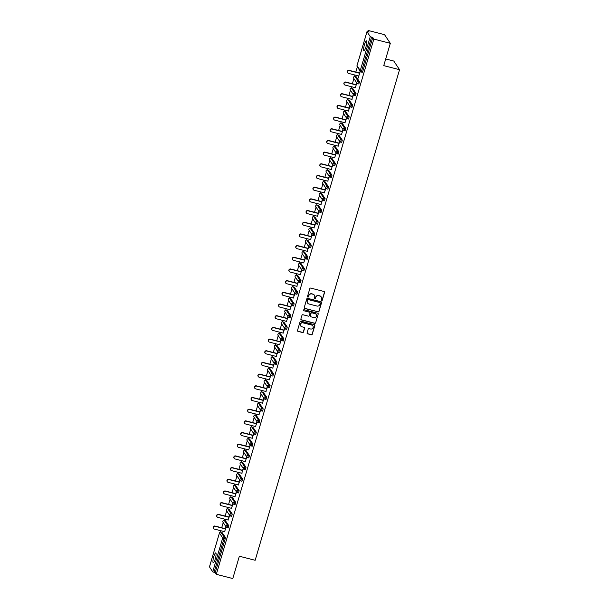 <?xml version="1.0" encoding="UTF-8"?>
<svg xmlns="http://www.w3.org/2000/svg" width="609" height="609" viewBox="0 0 609 609"><rect width="100%" height="100%" fill="white"/><g stroke="black" fill="none" stroke-linecap="round" stroke-linejoin="round"><path stroke-width="0.91" d="M321.613 300.625A0.548 0.525 146.3 0 0 322.275 300.245L324.574 292.434A0.776 0.754 146.3 0 0 324.057 291.505L310.757 288.095A0.776 0.754 146.3 0 0 309.806 288.643L307.507 296.454A0.548 0.525 146.3 0 0 307.872 297.101A0.548 0.525 146.3 0 0 308.542 296.72L308.839 295.708A2.489 2.406 146.3 0 1 311.892 293.964L313.003 294.246A2.489 2.406 146.3 0 1 314.67 297.207L314.373 298.22A0.548 0.525 146.3 0 0 314.739 298.867A0.548 0.525 146.3 0 0 315.409 298.479L315.706 297.474A2.489 2.406 146.3 0 1 318.766 295.723L319.87 296.004A2.489 2.406 146.3 0 1 321.544 298.966L321.248 299.978A0.548 0.525 146.3 0 0 321.613 300.625M321.263 300.321A0.548 0.525 146.3 0 0 322.161 300.07L324.46 292.259A0.776 0.754 146.3 0 0 324.422 291.726M307.522 296.796A0.548 0.525 146.3 0 0 308.428 296.545L308.839 295.708M314.389 298.562A0.548 0.525 146.3 0 0 315.295 298.311L315.706 297.474M215.251 558.902A5.07 1.005 -75.6 0 0 215.769 552.881A5.07 1.005 -75.6 0 0 213.774 556.687A5.07 1.005 -75.6 0 0 213.249 562.708A5.07 1.005 -75.6 0 0 215.251 558.902M365.94 46.885A5.07 1.005 -75.6 0 0 366.466 40.872A5.07 1.005 -75.6 0 0 364.464 44.678A5.07 1.005 -75.6 0 0 363.946 50.699A5.07 1.005 -75.6 0 0 365.94 46.885M307.073 332.895A0.776 0.754 146.3 0 0 307.591 333.816L311.321 334.775A0.776 0.754 146.3 0 0 312.28 334.227L314.83 325.549A0.776 0.754 146.3 0 0 314.305 324.627L301.013 321.217A0.776 0.754 146.3 0 0 300.054 321.765L297.504 330.436A0.776 0.754 146.3 0 0 298.029 331.365L302.528 332.522A0.776 0.754 146.3 0 0 303.488 331.974L304.576 328.259A0.776 0.754 146.3 0 0 304.058 327.337L301.82 326.767A2.078 2.01 146.3 0 1 300.755 323.638A2.078 2.01 146.3 0 1 302.978 322.831L311.732 325.077A2.078 2.01 146.3 0 1 312.805 328.205A2.078 2.01 146.3 0 1 310.575 329.005L309.113 328.632A0.776 0.754 146.3 0 0 308.162 329.18L307.073 332.895M366.991 31.729L357.003 65.658L360.269 70.545L370.257 36.616L366.991 31.729L369.153 32.064L368.072 30.45L384.553 34.675L390.316 43.315L383.746 65.635L399.55 69.692L255.163 560.28L239.36 556.23L232.79 578.55L216.309 574.325L373.835 39.09L372.761 37.476L371.559 37.164L361.571 71.101L362.774 71.405L372.761 37.476M390.316 43.315L373.835 39.09M318.05 311.907A0.776 0.754 146.3 0 0 319.009 311.359L321.56 302.688A0.776 0.754 146.3 0 0 321.034 301.76L307.743 298.357A0.776 0.754 146.3 0 0 306.784 298.897L304.234 307.575A0.776 0.754 146.3 0 0 304.759 308.497L317.936 311.732A0.776 0.754 146.3 0 0 318.888 311.191L321.445 302.513A0.776 0.754 146.3 0 0 321.407 301.98M318.195 314.122L315.645 322.793A0.776 0.754 146.3 0 1 314.686 323.341L301.394 319.931A0.776 0.754 146.3 0 1 300.869 319.009L301.965 315.295A0.776 0.754 146.3 0 1 302.917 314.746L308.306 316.132A0.776 0.754 146.3 0 0 309.265 315.584L309.989 313.125A0.776 0.754 146.3 0 0 309.463 312.196L303.853 310.757A0.548 0.525 146.3 0 1 303.571 309.943A0.548 0.525 146.3 0 1 304.157 309.73L317.67 313.193A0.776 0.754 146.3 0 1 318.195 314.122L315.645 322.793M399.55 69.692L393.787 61.045L385.71 58.974M370.257 36.616L371.559 37.164M216.309 574.325L215.228 572.711L212.724 571.851L209.488 566.88M220.412 532.144L220.831 530.728M221.706 527.752L223.229 522.591M223.853 520.459L224.272 519.043M225.147 516.074L226.662 510.905M227.294 508.774L227.713 507.358M228.588 504.389L230.103 499.22M230.735 497.089L231.146 495.673M232.021 492.704L233.544 487.543M234.168 485.403L234.587 483.988M235.462 481.019L236.985 475.857M237.609 473.718L238.028 472.302M238.903 469.333L240.418 464.172M241.05 462.033L241.468 460.617M242.336 457.648L243.859 452.487M244.491 450.348L244.902 448.94M245.777 445.963L247.3 440.802M247.924 438.67L248.343 437.254M249.218 434.278L250.741 429.117M251.365 426.985L251.783 425.569M252.659 422.6L254.174 417.431M254.806 415.3L255.224 413.884M256.092 410.915L257.615 405.746M258.246 403.615L258.658 402.199M259.533 399.23L261.055 394.069M261.68 391.93L262.098 390.514M262.974 387.545L264.496 382.383M265.121 380.244L265.539 378.828M266.415 375.86L267.93 370.698M268.561 368.559L268.98 367.143M269.848 364.174L271.37 359.013M272.002 356.874L272.413 355.458M273.289 352.489L274.811 347.328M275.435 345.189L275.854 343.781M276.73 340.804L278.252 335.643M278.876 333.511L279.295 332.095M280.17 329.119L281.685 323.958M282.317 321.826L282.728 320.41M283.604 317.441L285.126 312.272M285.758 310.141L286.169 308.725M287.045 305.756L288.567 300.587M289.191 298.456L289.61 297.04M290.485 294.071L292 288.91M292.632 286.77L293.051 285.355M293.926 282.386L295.441 277.224M296.073 275.085L296.484 273.669M297.359 270.701L298.882 265.539M299.514 263.4L299.925 261.984M300.8 259.015L302.323 253.854M302.947 251.715L303.366 250.307M304.241 247.33L305.756 242.169M306.388 240.03L306.807 238.621M307.682 235.645L309.197 230.484M309.829 228.352L310.24 226.936M311.115 223.96L312.638 218.798M313.262 216.667L313.681 215.251M314.556 212.282L316.079 207.113M316.703 204.982L317.122 203.566M317.997 200.597L319.512 195.428M320.144 193.297L320.562 191.881M321.438 188.912L322.953 183.751M323.585 181.611L323.996 180.195M324.871 177.227L326.394 172.065M327.018 169.926L327.436 168.51M328.312 165.541L329.834 160.38M330.459 158.241L330.877 156.825M331.753 153.856L333.268 148.695M333.899 146.556L334.318 145.148M335.186 142.171L336.708 137.01M337.34 134.878L337.751 133.462M338.627 130.486L340.149 125.325M340.774 123.193L341.192 121.777M342.068 118.801L343.59 113.639M344.214 111.508L344.633 110.092M345.509 107.123L347.023 101.954M347.655 99.823L348.074 98.407M348.942 95.438L350.464 90.269M351.096 88.138L351.507 86.722M352.383 83.753L353.905 78.591M354.529 76.452L354.948 75.036M355.823 72.068L357.346 66.906M367.707 31.698L368.072 30.45M358.693 75.996L358.351 78.028M358.115 77.975L360.315 71.352M360.14 71.093L359.569 73.027M222.034 532.487L225.376 537.397L225.216 538.782L224.013 538.47L214.025 572.399M215.228 572.711L225.216 538.782M362.774 71.405L362.302 72.296L361.145 71.984M225.475 520.802L228.817 525.712L228.185 527.988L227.028 527.668M228.908 509.116L232.25 514.026L231.626 516.303L230.468 515.983M232.349 497.431L235.691 502.341L235.066 504.617L233.909 504.305M235.79 485.746L239.131 490.656L238.507 492.932L237.343 492.62M239.223 474.061L242.572 478.971L241.94 481.247L240.783 480.935M242.664 462.376L246.006 467.293L245.381 469.562L244.224 469.25M246.105 450.69L249.446 455.608L248.822 457.884L247.665 457.565M249.545 439.013L252.887 443.923L252.263 446.199L251.098 445.879M252.979 427.328L256.328 432.238L255.696 434.514L254.539 434.194M256.419 415.642L259.761 420.553L259.137 422.829L257.98 422.509M259.86 403.957L263.202 408.867L262.578 411.144L261.421 410.824M263.301 392.272L266.643 397.182L266.019 399.458L264.854 399.146M266.734 380.587L270.084 385.497L269.452 387.773L268.295 387.461M270.175 368.902L273.517 373.819L272.893 376.088L271.736 375.776M273.616 357.217L276.958 362.134L276.334 364.403L275.177 364.091M277.057 345.531L280.399 350.449L279.775 352.725L278.61 352.405M280.49 333.854L283.84 338.764L283.208 341.04L282.051 340.72M283.931 322.169L287.273 327.079L286.649 329.355L285.492 329.035M287.372 310.483L290.714 315.393L290.09 317.67L288.932 317.35M290.813 298.798L294.155 303.708L293.53 305.984L292.366 305.672M294.246 287.113L297.595 292.023L296.964 294.299L295.807 293.987M297.687 275.428L301.029 280.338L300.404 282.614L299.247 282.302M301.128 263.743L304.47 268.66L303.845 270.929L302.688 270.617M304.569 252.057L307.91 256.975L307.286 259.251L306.121 258.932M308.002 240.372L311.351 245.29L310.719 247.566L309.562 247.246M311.443 228.695L314.784 233.605L314.16 235.881L313.003 235.561M314.883 217.01L318.225 221.92L317.601 224.196L316.436 223.876M318.324 205.324L321.666 210.234L321.042 212.511L319.877 212.191M321.758 193.639L325.099 198.549L324.475 200.825L323.318 200.513M325.198 181.954L328.54 186.864L327.916 189.14L326.759 188.828M328.639 170.269L331.981 175.179L331.357 177.455L330.192 177.143M332.08 158.584L335.422 163.501L334.79 165.77L333.633 165.458M335.513 146.898L338.855 151.816L338.231 154.092L337.074 153.773M338.954 135.213L342.296 140.131L341.672 142.407L340.515 142.087M342.395 123.536L345.737 128.446L345.113 130.722L343.948 130.402M345.828 111.85L349.178 116.761L348.546 119.037L347.389 118.717M349.269 100.165L352.611 105.075L351.987 107.351L350.83 107.032M352.71 88.48L356.052 93.39L355.428 95.666L354.271 95.354M356.151 76.795L359.493 81.705L358.868 83.981L357.704 83.669M355.26 87.681L356.874 83.037M356.699 82.778L356.128 84.712M351.819 99.366L353.433 94.722M353.258 94.464L352.695 96.397M348.378 111.051L349.992 106.408M349.825 106.149L349.254 108.082M344.938 122.736L346.559 118.093M346.384 117.834L345.813 119.767M341.504 134.422L343.118 129.778M342.943 129.519L342.372 131.453M338.064 146.107L339.677 141.463M339.502 141.204L338.939 143.13M334.623 157.792L336.237 153.148M336.069 152.889L335.498 154.815M331.182 169.477L332.803 164.826M332.628 164.567L332.057 166.501M327.749 181.155L329.362 176.511M329.187 176.252L328.624 178.186M324.308 192.84L325.922 188.196M325.746 187.937L325.183 189.871M320.867 204.525L322.481 199.881M322.313 199.623L321.742 201.556M317.426 216.21L319.047 211.567M318.872 211.308L318.301 213.241M313.993 227.895L315.607 223.252M315.432 222.993L314.868 224.927M310.552 239.581L312.166 234.937M311.998 234.678L311.427 236.612M307.111 251.266L308.725 246.622M308.557 246.363L307.987 248.289M303.67 262.951L305.292 258.307M305.117 258.049L304.546 259.974M300.237 274.636L301.851 269.985M301.676 269.726L301.112 271.66M296.796 286.314L298.41 281.67M298.243 281.411L297.672 283.345M293.355 297.999L294.977 293.355M294.802 293.096L294.231 295.03M289.914 309.684L291.536 305.04M291.361 304.782L290.79 306.715M286.481 321.369L288.095 316.726M287.92 316.467L287.357 318.4M283.04 333.054L284.654 328.411M284.487 328.152L283.916 330.086M279.6 344.74L281.221 340.096M281.046 339.837L280.475 341.771M276.166 356.425L277.78 351.781M277.605 351.522L277.034 353.448M272.725 368.11L274.339 363.466M274.164 363.208L273.601 365.134M269.285 379.788L270.898 375.144M270.731 374.885L270.16 376.819M265.844 391.473L267.465 386.829M267.29 386.57L266.719 388.504M262.41 403.158L264.024 398.514M263.849 398.256L263.278 400.189M258.97 414.843L260.583 410.2M260.408 409.941L259.845 411.874M255.529 426.528L257.143 421.885M256.975 421.626L256.404 423.559M252.088 438.214L253.709 433.57M253.534 433.311L252.963 435.245M248.655 449.899L250.269 445.255M250.093 444.996L249.523 446.93M245.214 461.584L246.828 456.94M246.653 456.681L246.089 458.607M241.773 473.269L243.387 468.625M243.219 468.359L242.648 470.293M238.332 484.947L239.954 480.303M239.779 480.044L239.208 481.978M234.899 496.632L236.513 491.988M236.338 491.729L235.774 493.663M231.458 508.317L233.072 503.673M232.897 503.415L232.333 505.348M228.017 520.002L229.631 515.359M229.464 515.1L228.893 517.033M224.576 531.687L226.198 527.044M226.023 526.785L225.452 528.719M321.187 296.895A2.489 2.406 146.3 0 0 319.755 295.837L319.87 296.004M315.591 297.299A2.489 2.406 146.3 0 1 318.644 295.548L319.755 295.837M314.32 295.137A2.489 2.406 146.3 0 0 312.889 294.071L313.003 294.246M308.725 295.54A2.489 2.406 146.3 0 1 311.778 293.789L312.889 294.071M304.272 308.108A0.776 0.754 146.3 0 0 304.637 308.329L317.936 311.732M320.288 303.229A0.548 0.525 146.3 0 0 319.923 302.582L308.253 299.59A0.548 0.525 146.3 0 0 307.583 299.971L307.271 301.036A2.489 2.406 146.3 0 0 308.938 303.998L316.916 306.045A2.489 2.406 146.3 0 0 319.976 304.294L320.288 303.229M307.507 302.939A2.489 2.406 146.3 0 1 307.157 300.869L307.469 299.803A0.548 0.525 146.3 0 1 308.139 299.422L319.809 302.414M300.907 319.535A0.776 0.754 146.3 0 0 301.272 319.755L314.571 323.166A0.776 0.754 146.3 0 0 315.523 322.625M309.836 312.417A0.776 0.754 146.3 0 0 309.349 312.029L303.853 310.757M313.901 317.563A2.078 2.01 146.3 0 0 316.216 314.442A2.078 2.01 146.3 0 0 315.059 313.635L311.975 312.843A0.776 0.754 146.3 0 0 311.024 313.391L310.301 315.85A0.776 0.754 146.3 0 0 310.818 316.771L313.901 317.563M316.155 314.358A2.078 2.01 146.3 0 0 314.944 313.46L315.059 313.635M310.339 316.383A0.776 0.754 146.3 0 1 310.179 315.675L310.91 313.216A0.776 0.754 146.3 0 1 311.861 312.668L314.944 313.46M318.081 313.947A0.776 0.754 146.3 0 0 318.043 313.414M312.828 325.8A2.078 2.01 146.3 0 0 311.618 324.901L311.732 325.077M300.618 325.861A2.078 2.01 146.3 0 1 302.863 322.656L311.618 324.901M297.542 330.969A0.776 0.754 146.3 0 0 297.908 331.189L302.414 332.347A0.776 0.754 146.3 0 0 303.373 331.798L304.462 328.091A0.776 0.754 146.3 0 0 304.424 327.558M307.111 333.42A0.776 0.754 146.3 0 0 307.476 333.641L311.207 334.6A0.776 0.754 146.3 0 0 312.158 334.052L314.716 325.381A0.776 0.754 146.3 0 0 314.678 324.848M349.147 70.355L349.322 70.614A1.469 1.416 146.3 0 0 347.693 72.814L347.518 72.555A1.469 1.416 -33.7 0 1 349.147 70.355L359.805 73.088M347.693 72.814A1.469 1.416 146.3 0 0 348.508 73.385L358.929 76.056M349.322 70.614L359.744 73.286M345.706 82.04L345.882 82.299A1.469 1.416 146.3 0 0 344.252 84.499L344.085 84.24A1.469 1.416 -33.7 0 1 345.706 82.04L356.364 84.773M344.252 84.499A1.469 1.416 146.3 0 0 345.067 85.07L355.489 87.742M345.882 82.299L356.303 84.971M342.273 93.725L342.441 93.984A1.469 1.416 146.3 0 0 340.819 96.184L340.644 95.925A1.469 1.416 -33.7 0 1 342.273 93.725L352.923 96.458M340.819 96.184A1.469 1.416 146.3 0 0 341.626 96.755L352.048 99.427M342.441 93.984L352.862 96.656M338.832 105.41L339.007 105.669A1.469 1.416 146.3 0 0 337.378 107.869L337.203 107.61A1.469 1.416 -33.7 0 1 338.832 105.41L349.482 108.143M337.378 107.869A1.469 1.416 146.3 0 0 338.193 108.44L348.614 111.112M339.007 105.669L349.429 108.341M335.392 117.095L335.567 117.354A1.469 1.416 146.3 0 0 333.938 119.554L333.762 119.295A1.469 1.416 -33.7 0 1 335.392 117.095L346.049 119.821M333.938 119.554A1.469 1.416 146.3 0 0 334.752 120.125L345.174 122.797M335.567 117.354L345.988 120.026M331.951 128.781L332.126 129.039A1.469 1.416 146.3 0 0 330.497 131.239L330.329 130.973A1.469 1.416 -33.7 0 1 331.951 128.781L342.608 131.506M330.497 131.239A1.469 1.416 146.3 0 0 331.311 131.81L341.733 134.482M332.126 129.039L342.547 131.711M328.517 140.458L328.685 140.725A1.469 1.416 146.3 0 0 327.063 142.917L326.888 142.658A1.469 1.416 -33.7 0 1 328.517 140.458L339.167 143.191M327.063 142.917A1.469 1.416 146.3 0 0 327.87 143.496L338.292 146.168M328.685 140.725L339.106 143.397M325.077 152.143L325.252 152.402A1.469 1.416 146.3 0 0 323.623 154.602L323.448 154.343A1.469 1.416 -33.7 0 1 325.077 152.143L335.726 154.876M323.623 154.602A1.469 1.416 146.3 0 0 324.437 155.173L334.859 157.845M325.252 152.402L335.673 155.074M321.636 163.829L321.811 164.087A1.469 1.416 146.3 0 0 320.182 166.287L320.007 166.029A1.469 1.416 -33.7 0 1 321.636 163.829L332.293 166.561M320.182 166.287A1.469 1.416 146.3 0 0 320.996 166.858L331.418 169.53M321.811 164.087L332.232 166.759M318.202 175.514L318.37 175.773A1.469 1.416 146.3 0 0 316.741 177.973L316.573 177.714A1.469 1.416 -33.7 0 1 318.202 175.514L328.852 178.247M316.741 177.973A1.469 1.416 146.3 0 0 317.555 178.544L327.977 181.216M318.37 175.773L328.791 178.445M314.762 187.199L314.929 187.458A1.469 1.416 146.3 0 0 313.308 189.658L313.133 189.399A1.469 1.416 -33.7 0 1 314.762 187.199L325.412 189.932M313.308 189.658A1.469 1.416 146.3 0 0 314.115 190.229L324.536 192.901M314.929 187.458L325.358 190.13M311.321 198.884L311.496 199.143A1.469 1.416 146.3 0 0 309.867 201.343L309.692 201.084A1.469 1.416 -33.7 0 1 311.321 198.884L321.971 201.617M309.867 201.343A1.469 1.416 146.3 0 0 310.681 201.914L321.103 204.586M311.496 199.143L321.917 201.815M307.88 210.569L308.055 210.828A1.469 1.416 146.3 0 0 306.426 213.028L306.251 212.769A1.469 1.416 -33.7 0 1 307.88 210.569L318.537 213.302M306.426 213.028A1.469 1.416 146.3 0 0 307.24 213.599L317.662 216.271M308.055 210.828L318.477 213.5M304.447 222.255L304.614 222.513A1.469 1.416 146.3 0 0 302.985 224.713L302.818 224.455A1.469 1.416 -33.7 0 1 304.447 222.255L315.097 224.98M302.985 224.713A1.469 1.416 146.3 0 0 303.8 225.284L314.221 227.956M304.614 222.513L315.036 225.185M301.006 233.94L301.181 234.199A1.469 1.416 146.3 0 0 299.552 236.391L299.377 236.132A1.469 1.416 -33.7 0 1 301.006 233.94L311.656 236.665M299.552 236.391A1.469 1.416 146.3 0 0 300.359 236.97L310.78 239.642M301.181 234.199L311.602 236.871M297.565 245.617L297.74 245.876A1.469 1.416 146.3 0 0 296.111 248.076L295.936 247.817A1.469 1.416 -33.7 0 1 297.565 245.617L308.223 248.35M296.111 248.076A1.469 1.416 146.3 0 0 296.926 248.655L307.347 251.327M297.74 245.876L308.162 248.548M294.124 257.303L294.299 257.561A1.469 1.416 146.3 0 0 292.67 259.761L292.503 259.503A1.469 1.416 -33.7 0 1 294.124 257.303L304.782 260.035M292.67 259.761A1.469 1.416 146.3 0 0 293.485 260.332L303.906 263.004M294.299 257.561L304.721 260.233M290.691 268.988L290.858 269.247A1.469 1.416 146.3 0 0 289.229 271.447L289.062 271.188A1.469 1.416 -33.7 0 1 290.691 268.988L301.341 271.721M289.229 271.447A1.469 1.416 146.3 0 0 290.044 272.017L300.465 274.689M290.858 269.247L301.28 271.918M287.25 280.673L287.425 280.932A1.469 1.416 146.3 0 0 285.796 283.132L285.621 282.873A1.469 1.416 -33.7 0 1 287.25 280.673L297.9 283.406M285.796 283.132A1.469 1.416 146.3 0 0 286.603 283.703L297.025 286.375M287.425 280.932L297.847 283.604M283.809 292.358L283.984 292.617A1.469 1.416 146.3 0 0 282.355 294.817L282.18 294.558A1.469 1.416 -33.7 0 1 283.809 292.358L294.467 295.091M282.355 294.817A1.469 1.416 146.3 0 0 283.17 295.388L293.591 298.06M283.984 292.617L294.406 295.289M280.368 304.043L280.543 304.302A1.469 1.416 146.3 0 0 278.914 306.502L278.747 306.243A1.469 1.416 -33.7 0 1 280.368 304.043L291.026 306.776M278.914 306.502A1.469 1.416 146.3 0 0 279.729 307.073L290.15 309.745M280.543 304.302L290.965 306.974M276.935 315.728L277.103 315.987A1.469 1.416 146.3 0 0 275.481 318.187L275.306 317.928A1.469 1.416 -33.7 0 1 276.935 315.728L287.585 318.461M275.481 318.187A1.469 1.416 146.3 0 0 276.288 318.758L286.71 321.43M277.103 315.987L287.524 318.659M273.494 327.414L273.669 327.672A1.469 1.416 146.3 0 0 272.04 329.872L271.865 329.614A1.469 1.416 -33.7 0 1 273.494 327.414L284.144 330.139M272.04 329.872A1.469 1.416 146.3 0 0 272.847 330.443L283.269 333.115M273.669 327.672L284.091 330.344M270.053 339.099L270.229 339.358A1.469 1.416 146.3 0 0 268.599 341.55L268.424 341.291A1.469 1.416 -33.7 0 1 270.053 339.099L280.711 341.824M268.599 341.55A1.469 1.416 146.3 0 0 269.414 342.129L279.836 344.801M270.229 339.358L280.65 342.03M266.613 350.776L266.788 351.035A1.469 1.416 146.3 0 0 265.159 353.235L264.991 352.976A1.469 1.416 -33.7 0 1 266.613 350.776L277.27 353.509M265.159 353.235A1.469 1.416 146.3 0 0 265.973 353.806L276.395 356.486M266.788 351.035L277.209 353.707M263.179 362.462L263.347 362.72A1.469 1.416 146.3 0 0 261.725 364.92L261.55 364.662A1.469 1.416 -33.7 0 1 263.179 362.462L273.829 365.194M261.725 364.92A1.469 1.416 146.3 0 0 262.532 365.491L272.954 368.163M263.347 362.72L273.768 365.392M259.738 374.147L259.914 374.406A1.469 1.416 146.3 0 0 258.285 376.606L258.109 376.347A1.469 1.416 -33.7 0 1 259.738 374.147L270.388 376.88M258.285 376.606A1.469 1.416 146.3 0 0 259.091 377.177L269.513 379.849M259.914 374.406L270.335 377.078M256.298 385.832L256.473 386.091A1.469 1.416 146.3 0 0 254.844 388.291L254.669 388.032A1.469 1.416 -33.7 0 1 256.298 385.832L266.955 388.565M254.844 388.291A1.469 1.416 146.3 0 0 255.658 388.862L266.08 391.534M256.473 386.091L266.894 388.763M252.857 397.517L253.032 397.776A1.469 1.416 146.3 0 0 251.403 399.976L251.235 399.717A1.469 1.416 -33.7 0 1 252.857 397.517L263.514 400.25M251.403 399.976A1.469 1.416 146.3 0 0 252.217 400.547L262.639 403.219M253.032 397.776L263.453 400.448M249.424 409.202L249.591 409.461A1.469 1.416 146.3 0 0 247.97 411.661L247.794 411.402A1.469 1.416 -33.7 0 1 249.424 409.202L260.073 411.935M247.97 411.661A1.469 1.416 146.3 0 0 248.776 412.232L259.198 414.904M249.591 409.461L260.013 412.133M245.983 420.888L246.158 421.146A1.469 1.416 146.3 0 0 244.529 423.346L244.354 423.088A1.469 1.416 -33.7 0 1 245.983 420.888L256.633 423.62M244.529 423.346A1.469 1.416 146.3 0 0 245.343 423.917L255.765 426.589M246.158 421.146L256.579 423.818M242.542 432.573L242.717 432.832A1.469 1.416 146.3 0 0 241.088 435.032L240.913 434.773A1.469 1.416 -33.7 0 1 242.542 432.573L253.199 435.298M241.088 435.032A1.469 1.416 146.3 0 0 241.902 435.602L252.324 438.274M242.717 432.832L253.138 435.504M239.101 444.25L239.276 444.517A1.469 1.416 146.3 0 0 237.647 446.709L237.48 446.45A1.469 1.416 -33.7 0 1 239.101 444.25L249.759 446.983M237.647 446.709A1.469 1.416 146.3 0 0 238.462 447.288L248.883 449.96M239.276 444.517L249.698 447.189M235.668 455.935L235.835 456.194A1.469 1.416 146.3 0 0 234.214 458.394L234.039 458.135A1.469 1.416 -33.7 0 1 235.668 455.935L246.318 458.668M234.214 458.394A1.469 1.416 146.3 0 0 235.021 458.965L245.442 461.637M235.835 456.194L246.257 458.866M232.227 467.621L232.402 467.879A1.469 1.416 146.3 0 0 230.773 470.079L230.598 469.821A1.469 1.416 -33.7 0 1 232.227 467.621L242.877 470.354M230.773 470.079A1.469 1.416 146.3 0 0 231.587 470.65L242.009 473.322M232.402 467.879L242.824 470.551M228.786 479.306L228.961 479.565A1.469 1.416 146.3 0 0 227.332 481.765L227.157 481.506A1.469 1.416 -33.7 0 1 228.786 479.306L239.444 482.039M227.332 481.765A1.469 1.416 146.3 0 0 228.147 482.336L238.568 485.008M228.961 479.565L239.383 482.237M225.345 490.991L225.52 491.25A1.469 1.416 146.3 0 0 223.891 493.45L223.724 493.191A1.469 1.416 -33.7 0 1 225.345 490.991L236.003 493.724M223.891 493.45A1.469 1.416 146.3 0 0 224.706 494.021L235.127 496.693M225.52 491.25L235.942 493.922M221.912 502.676L222.079 502.935A1.469 1.416 146.3 0 0 220.458 505.135L220.283 504.876A1.469 1.416 -33.7 0 1 221.912 502.676L232.562 505.409M220.458 505.135A1.469 1.416 146.3 0 0 221.265 505.706L231.686 508.378M222.079 502.935L232.501 505.607M218.471 514.361L218.646 514.62A1.469 1.416 146.3 0 0 217.017 516.82L216.842 516.561A1.469 1.416 -33.7 0 1 218.471 514.361L229.121 517.094M217.017 516.82A1.469 1.416 146.3 0 0 217.832 517.391L228.253 520.063M218.646 514.62L229.068 517.292M215.03 526.047L215.205 526.305A1.469 1.416 146.3 0 0 213.576 528.505L213.401 528.247A1.469 1.416 -33.7 0 1 215.03 526.047L225.688 528.779M213.576 528.505A1.469 1.416 146.3 0 0 214.391 529.076L224.812 531.748M215.205 526.305L225.627 528.977M357.026 65.582L357.003 65.658A1.188 1.149 146.3 0 0 357.14 66.609L360.406 71.497A1.188 1.149 146.3 0 0 361.068 71.961L361.571 71.101L360.269 70.545A1.188 1.149 146.3 0 0 360.406 71.497A1.188 1.188 0 0 0 361.099 71.991L362.302 72.296M212.724 571.851L222.711 537.922L219.446 533.027L209.466 566.956M220.823 532.175L220.907 532.197A1.188 1.149 -33.7 0 0 219.446 533.027L219.476 532.951M209.45 566.91L219.438 532.982A1.188 1.188 0 0 1 220.869 532.167L224.173 537.085L224.013 538.47L222.711 537.922A1.188 1.149 -33.7 0 1 224.173 537.085L225.376 537.397M356.227 76.818L355.024 76.506L358.29 81.4L359.493 81.705M358.13 82.778L358.29 81.4A1.188 1.149 -33.7 0 0 356.828 82.23A1.188 1.149 146.3 0 0 357.628 83.646L358.13 82.778M353.707 78.287A1.188 1.149 146.3 0 1 353.563 77.343A1.188 1.149 -33.7 0 1 355.024 76.506L354.986 76.483A1.188 1.188 0 0 0 353.707 78.287L356.965 83.182A1.188 1.188 0 0 0 357.666 83.677L358.868 83.981M354.94 76.49L356.196 76.787M352.786 88.503L351.583 88.191L354.849 93.086L356.052 93.39M349.353 100.188L348.15 99.876L351.408 104.771L352.611 105.075M345.912 111.866L344.709 111.561L347.975 116.448L349.178 116.761M342.471 123.551L341.268 123.246L344.534 128.134L345.737 128.446M339.038 135.236L337.828 134.932L341.093 139.819L342.296 140.131M335.597 146.921L334.394 146.617L337.652 151.504L338.855 151.816M332.156 158.606L330.953 158.294L334.219 163.189L335.422 163.501M328.715 170.292L327.513 169.98L330.778 174.874L331.981 175.179M325.282 181.977L324.072 181.665L327.337 186.56L328.54 186.864M321.841 193.662L320.638 193.35L323.897 198.245L325.099 198.549M318.4 205.34L317.198 205.035L320.463 209.93L321.666 210.234M314.96 217.025L313.757 216.72L317.023 221.607L318.225 221.92M311.526 228.71L310.316 228.405L313.582 233.293L314.784 233.605M308.085 240.395L306.883 240.091L310.141 244.978L311.351 245.29M304.645 252.08L303.442 251.768L306.708 256.663L307.91 256.975M301.204 263.766L300.001 263.453L303.267 268.348L304.47 268.66M297.771 275.451L296.56 275.139L299.826 280.033L301.029 280.338M294.33 287.136L293.127 286.824L296.385 291.719L297.595 292.023M290.889 298.821L289.686 298.509L292.952 303.404L294.155 303.708M287.448 310.499L286.245 310.194L289.511 315.089L290.714 315.393M284.015 322.184L282.804 321.879L286.07 326.767L287.273 327.079M280.574 333.869L279.371 333.565L282.629 338.452L283.84 338.764M277.133 345.554L275.93 345.25L279.196 350.137L280.399 350.449M273.692 357.239L272.489 356.927L275.755 361.822L276.958 362.134M270.259 368.925L269.056 368.612L272.314 373.507L273.517 373.819M266.818 380.61L265.615 380.298L268.873 385.192L270.084 385.497M263.377 392.295L262.174 391.983L265.44 396.878L266.643 397.182M259.936 403.98L258.734 403.668L261.999 408.563L263.202 408.867M256.503 415.658L255.3 415.353L258.559 420.248L259.761 420.553M253.062 427.343L251.86 427.038L255.118 431.926L256.328 432.238M249.621 439.028L248.419 438.724L251.684 443.611L252.887 443.923M246.181 450.713L244.978 450.409L248.244 455.296L249.446 455.608M242.747 462.398L241.545 462.086L244.803 466.981L246.006 467.293M239.307 474.084L238.104 473.772L241.37 478.666L242.572 478.971M235.866 485.769L234.663 485.457L237.929 490.352L239.131 490.656M232.432 497.454L231.222 497.142L234.488 502.037L235.691 502.341M228.992 509.139L227.789 508.827L231.047 513.722L232.25 514.026M225.551 520.817L224.348 520.512L227.614 525.4L228.817 525.712M354.689 94.464L354.849 93.086A1.188 1.149 -33.7 0 0 353.387 93.915A1.188 1.149 146.3 0 0 354.187 95.331L354.689 94.464M350.266 89.972A1.188 1.149 146.3 0 1 350.129 89.028A1.188 1.149 -33.7 0 1 351.583 88.191L351.553 88.16A1.188 1.188 0 0 0 350.266 89.972L353.532 94.867A1.188 1.188 0 0 0 354.225 95.362L355.428 95.666M351.5 88.176L352.756 88.472M351.256 106.149L351.408 104.771A1.188 1.149 -33.7 0 0 349.954 105.601A1.188 1.149 146.3 0 0 350.746 107.017L351.256 106.149M346.826 101.657A1.188 1.149 146.3 0 1 346.688 100.713A1.188 1.149 -33.7 0 1 348.15 99.876L348.112 99.846A1.188 1.188 0 0 0 346.826 101.657L350.091 106.552A1.188 1.188 0 0 0 350.784 107.039L351.987 107.351M348.066 99.861L349.315 100.158M347.815 117.834L347.975 116.448A1.188 1.149 -33.7 0 0 346.513 117.286A1.188 1.149 146.3 0 0 347.313 118.702L347.815 117.834M343.385 113.343A1.188 1.149 146.3 0 1 343.248 112.391A1.188 1.149 -33.7 0 1 344.709 111.561L344.671 111.531A1.188 1.188 0 0 0 343.385 113.343L346.65 118.237A1.188 1.188 0 0 0 347.343 118.725L348.546 119.037M344.625 111.538L345.874 111.843M344.374 129.519L344.534 128.134A1.188 1.149 -33.7 0 0 343.073 128.971A1.188 1.149 146.3 0 0 343.872 130.387L344.374 129.519M339.951 125.028A1.188 1.149 146.3 0 1 339.807 124.076A1.188 1.149 -33.7 0 1 341.268 123.246L341.23 123.216A1.188 1.188 0 0 0 339.951 125.028L343.21 129.923A1.188 1.188 0 0 0 343.91 130.41L345.113 130.722M341.185 123.224L342.441 123.528M340.933 141.204L341.093 139.819A1.188 1.149 -33.7 0 0 339.632 140.656A1.188 1.149 146.3 0 0 340.431 142.064L340.933 141.204M336.511 136.713A1.188 1.149 146.3 0 1 336.374 135.761A1.188 1.149 -33.7 0 1 337.828 134.932L337.797 134.901A1.188 1.188 0 0 0 336.511 136.713L339.776 141.6A1.188 1.188 0 0 0 340.469 142.095L341.672 142.407M337.744 134.909L339 135.206M337.5 152.889L337.652 151.504A1.188 1.149 -33.7 0 0 336.198 152.341A1.188 1.149 146.3 0 0 336.99 153.75L337.5 152.889M333.07 148.398A1.188 1.149 146.3 0 1 332.933 147.447A1.188 1.149 -33.7 0 1 334.394 146.617L334.356 146.586A1.188 1.188 0 0 0 333.07 148.398L336.335 153.285A1.188 1.188 0 0 0 337.028 153.78L338.231 154.092M334.311 146.594L335.559 146.891M334.059 164.575L334.219 163.189A1.188 1.149 -33.7 0 0 332.758 164.027A1.188 1.149 146.3 0 0 333.557 165.435L334.059 164.575M329.636 160.083A1.188 1.149 146.3 0 1 329.492 159.132A1.188 1.149 -33.7 0 1 330.953 158.294L330.915 158.271A1.188 1.188 0 0 0 329.636 160.083L332.895 164.97A1.188 1.188 0 0 0 333.587 165.465L334.79 165.77M330.87 158.279L332.118 158.576M330.618 176.26L330.778 174.874A1.188 1.149 -33.7 0 0 329.317 175.704A1.188 1.149 146.3 0 0 330.116 177.12L330.618 176.26M326.196 171.768A1.188 1.149 146.3 0 1 326.051 170.817A1.188 1.149 -33.7 0 1 327.513 169.98L327.475 169.957A1.188 1.188 0 0 0 326.196 171.768L329.454 176.656A1.188 1.188 0 0 0 330.154 177.15L331.357 177.455M327.429 169.964L328.685 170.261M327.178 187.937L327.337 186.56A1.188 1.149 -33.7 0 0 325.876 187.389A1.188 1.149 146.3 0 0 326.675 188.805L327.178 187.937M322.755 183.446A1.188 1.149 146.3 0 1 322.618 182.502A1.188 1.149 -33.7 0 1 324.072 181.665L324.041 181.634A1.188 1.188 0 0 0 322.755 183.446L326.021 188.341A1.188 1.188 0 0 0 326.713 188.836L327.916 189.14M323.988 181.649L325.244 181.946M323.744 199.623L323.897 198.245A1.188 1.149 -33.7 0 0 322.443 199.074A1.188 1.149 146.3 0 0 323.234 200.49L323.744 199.623M319.314 195.131A1.188 1.149 146.3 0 1 319.177 194.187A1.188 1.149 -33.7 0 1 320.638 193.35L320.6 193.319A1.188 1.188 0 0 0 319.314 195.131L322.58 200.026A1.188 1.188 0 0 0 323.272 200.521L324.475 200.825M320.555 193.335L321.803 193.632M320.304 211.308L320.463 209.93A1.188 1.149 -33.7 0 0 319.002 210.76A1.188 1.149 146.3 0 0 319.801 212.176L320.304 211.308M315.881 206.816A1.188 1.149 146.3 0 1 315.736 205.872A1.188 1.149 -33.7 0 1 317.198 205.035L317.16 205.005A1.188 1.188 0 0 0 315.881 206.816L319.139 211.711A1.188 1.188 0 0 0 319.832 212.198L321.042 212.511M317.114 205.02L318.362 205.317M316.863 222.993L317.023 221.607A1.188 1.149 -33.7 0 0 315.561 222.445A1.188 1.149 146.3 0 0 316.36 223.861L316.863 222.993M312.44 218.502A1.188 1.149 146.3 0 1 312.295 217.55A1.188 1.149 -33.7 0 1 313.757 216.72L313.726 216.69A1.188 1.188 0 0 0 312.44 218.502L315.698 223.396A1.188 1.188 0 0 0 316.398 223.884L317.601 224.196M313.673 216.697L314.929 217.002M313.422 234.678L313.582 233.293A1.188 1.149 -33.7 0 0 312.12 234.13A1.188 1.149 146.3 0 0 312.919 235.546L313.422 234.678M308.999 230.187A1.188 1.149 146.3 0 1 308.862 229.235A1.188 1.149 -33.7 0 1 310.316 228.405L310.286 228.375A1.188 1.188 0 0 0 308.999 230.187L312.265 235.082A1.188 1.188 0 0 0 312.957 235.569L314.16 235.881M310.232 228.383L311.488 228.687M309.989 246.363L310.141 244.978A1.188 1.149 -33.7 0 0 308.687 245.815A1.188 1.149 146.3 0 0 309.479 247.224L309.989 246.363M305.558 241.872A1.188 1.149 146.3 0 1 305.421 240.92A1.188 1.149 -33.7 0 1 306.883 240.091L306.845 240.06A1.188 1.188 0 0 0 305.558 241.872L308.824 246.759A1.188 1.188 0 0 0 309.517 247.254L310.719 247.566M306.799 240.068L308.047 240.365M306.548 258.049L306.708 256.663A1.188 1.149 -33.7 0 0 305.246 257.5A1.188 1.149 146.3 0 0 306.045 258.909L306.548 258.049M302.125 253.557A1.188 1.149 146.3 0 1 301.98 252.606A1.188 1.149 -33.7 0 1 303.442 251.768L303.404 251.745A1.188 1.188 0 0 0 302.125 253.557L305.383 258.444A1.188 1.188 0 0 0 306.076 258.939L307.286 259.251M303.358 251.753L304.607 252.05M303.107 269.734L303.267 268.348A1.188 1.149 -33.7 0 0 301.805 269.186A1.188 1.149 146.3 0 0 302.604 270.594L303.107 269.734M298.684 265.242A1.188 1.149 146.3 0 1 298.539 264.291A1.188 1.149 -33.7 0 1 300.001 263.453L299.971 263.431A1.188 1.188 0 0 0 298.684 265.242L301.95 270.13A1.188 1.188 0 0 0 302.643 270.624L303.845 270.929M299.917 263.438L301.173 263.735M299.666 281.419L299.826 280.033A1.188 1.149 -33.7 0 0 298.364 280.863A1.188 1.149 146.3 0 0 299.164 282.279L299.666 281.419M295.243 276.928A1.188 1.149 146.3 0 1 295.106 275.976A1.188 1.149 -33.7 0 1 296.56 275.139L296.53 275.116A1.188 1.188 0 0 0 295.243 276.928L298.509 281.815A1.188 1.188 0 0 0 299.202 282.31L300.404 282.614M296.476 275.123L297.732 275.42M296.233 293.096L296.385 291.719A1.188 1.149 -33.7 0 0 294.931 292.548A1.188 1.149 146.3 0 0 295.73 293.964L296.233 293.096M291.802 288.605A1.188 1.149 146.3 0 1 291.665 287.661A1.188 1.149 -33.7 0 1 293.127 286.824L293.089 286.793A1.188 1.188 0 0 0 291.802 288.605L295.068 293.5A1.188 1.188 0 0 0 295.761 293.995L296.964 294.299M293.043 286.809L294.292 287.105M292.792 304.782L292.952 303.404A1.188 1.149 -33.7 0 0 291.49 304.234A1.188 1.149 146.3 0 0 292.29 305.649L292.792 304.782M288.369 300.29A1.188 1.149 146.3 0 1 288.224 299.346A1.188 1.149 -33.7 0 1 289.686 298.509L289.648 298.479A1.188 1.188 0 0 0 288.369 300.29L291.627 305.185A1.188 1.188 0 0 0 292.32 305.68L293.53 305.984M289.602 298.494L290.851 298.791M289.351 316.467L289.511 315.089A1.188 1.149 -33.7 0 0 288.049 315.919A1.188 1.149 146.3 0 0 288.849 317.335L289.351 316.467M284.928 311.975A1.188 1.149 146.3 0 1 284.791 311.024A1.188 1.149 -33.7 0 1 286.245 310.194L286.215 310.164A1.188 1.188 0 0 0 284.928 311.975L288.194 316.87A1.188 1.188 0 0 0 288.887 317.358L290.09 317.67M286.161 310.179L287.418 310.476M285.91 328.152L286.07 326.767A1.188 1.149 -33.7 0 0 284.609 327.604A1.188 1.149 146.3 0 0 285.408 329.02L285.91 328.152M281.487 323.661A1.188 1.149 146.3 0 1 281.35 322.709A1.188 1.149 -33.7 0 1 282.804 321.879L282.774 321.849A1.188 1.188 0 0 0 281.487 323.661L284.753 328.555A1.188 1.188 0 0 0 285.446 329.043L286.649 329.355M282.721 321.856L283.977 322.161M282.477 339.837L282.629 338.452A1.188 1.149 -33.7 0 0 281.175 339.289A1.188 1.149 146.3 0 0 281.975 340.697L282.477 339.837M278.047 335.346A1.188 1.149 146.3 0 1 277.91 334.394A1.188 1.149 -33.7 0 1 279.371 333.565L279.333 333.534A1.188 1.188 0 0 0 278.047 335.346L281.312 340.241A1.188 1.188 0 0 0 282.005 340.728L283.208 341.04M279.287 333.542L280.536 333.846M279.036 351.522L279.196 350.137A1.188 1.149 -33.7 0 0 277.734 350.974A1.188 1.149 146.3 0 0 278.534 352.383L279.036 351.522M274.613 347.031A1.188 1.149 146.3 0 1 274.469 346.079A1.188 1.149 -33.7 0 1 275.93 345.25L275.892 345.219A1.188 1.188 0 0 0 274.613 347.031L277.871 351.918A1.188 1.188 0 0 0 278.564 352.413L279.775 352.725M275.847 345.227L277.103 345.524M275.595 363.208L275.755 361.822A1.188 1.149 -33.7 0 0 274.294 362.659A1.188 1.149 146.3 0 0 275.093 364.068L275.595 363.208M271.172 358.716A1.188 1.149 146.3 0 1 271.035 357.765A1.188 1.149 -33.7 0 1 272.489 356.927L272.459 356.904A1.188 1.188 0 0 0 271.172 358.716L274.438 363.603A1.188 1.188 0 0 0 275.131 364.098L276.334 364.403M272.406 356.912L273.662 357.209M272.154 374.893L272.314 373.507A1.188 1.149 -33.7 0 0 270.853 374.345A1.188 1.149 146.3 0 0 271.652 375.753L272.154 374.893M267.732 370.401A1.188 1.149 146.3 0 1 267.595 369.45A1.188 1.149 -33.7 0 1 269.056 368.612L269.018 368.59A1.188 1.188 0 0 0 267.732 370.401L270.997 375.289A1.188 1.188 0 0 0 271.69 375.783L272.893 376.088M268.965 368.597L270.221 368.894M268.721 386.578L268.873 385.192A1.188 1.149 -33.7 0 0 267.42 386.022A1.188 1.149 146.3 0 0 268.219 387.438L268.721 386.578M264.291 382.079A1.188 1.149 146.3 0 1 264.154 381.135A1.188 1.149 -33.7 0 1 265.615 380.298L265.577 380.275A1.188 1.188 0 0 0 264.291 382.079L267.557 386.974A1.188 1.188 0 0 0 268.249 387.469L269.452 387.773M265.532 380.282L266.78 380.579M265.28 398.256L265.44 396.878A1.188 1.149 -33.7 0 0 263.979 397.707A1.188 1.149 146.3 0 0 264.778 399.123L265.28 398.256M260.858 393.764A1.188 1.149 146.3 0 1 260.713 392.82A1.188 1.149 -33.7 0 1 262.174 391.983L262.136 391.952A1.188 1.188 0 0 0 260.858 393.764L264.116 398.659A1.188 1.188 0 0 0 264.808 399.154L266.019 399.458M262.091 391.968L263.347 392.265M261.84 409.941L261.999 408.563A1.188 1.149 -33.7 0 0 260.538 409.393A1.188 1.149 146.3 0 0 261.337 410.809L261.84 409.941M257.417 405.449A1.188 1.149 146.3 0 1 257.28 404.505A1.188 1.149 -33.7 0 1 258.734 403.668L258.703 403.638A1.188 1.188 0 0 0 257.417 405.449L260.682 410.344A1.188 1.188 0 0 0 261.375 410.831L262.578 411.144M258.65 403.653L259.906 403.95M258.406 421.626L258.559 420.248A1.188 1.149 -33.7 0 0 257.105 421.078A1.188 1.149 146.3 0 0 257.896 422.494L258.406 421.626M253.976 417.135A1.188 1.149 146.3 0 1 253.839 416.183A1.188 1.149 -33.7 0 1 255.3 415.353L255.262 415.323A1.188 1.188 0 0 0 253.976 417.135L257.242 422.029A1.188 1.188 0 0 0 257.934 422.517L259.137 422.829M255.217 415.33L256.465 415.635M254.965 433.311L255.118 431.926A1.188 1.149 -33.7 0 0 253.664 432.763A1.188 1.149 146.3 0 0 254.463 434.179L254.965 433.311M250.535 428.82A1.188 1.149 146.3 0 1 250.398 427.868A1.188 1.149 -33.7 0 1 251.86 427.038L251.822 427.008A1.188 1.188 0 0 0 250.535 428.82L253.801 433.715A1.188 1.188 0 0 0 254.493 434.202L255.696 434.514M251.776 427.016L253.024 427.32M251.525 444.996L251.684 443.611A1.188 1.149 -33.7 0 0 250.223 444.448A1.188 1.149 146.3 0 0 251.022 445.857L251.525 444.996M247.102 440.505A1.188 1.149 146.3 0 1 246.957 439.553A1.188 1.149 -33.7 0 1 248.419 438.724L248.381 438.693A1.188 1.188 0 0 0 247.102 440.505L250.36 445.4A1.188 1.188 0 0 0 251.06 445.887L252.263 446.199M248.335 438.701L249.591 439.005M248.084 456.681L248.244 455.296A1.188 1.149 -33.7 0 0 246.782 456.133A1.188 1.149 146.3 0 0 247.581 457.542L248.084 456.681M243.661 452.19A1.188 1.149 146.3 0 1 243.524 451.239A1.188 1.149 -33.7 0 1 244.978 450.409L244.947 450.378A1.188 1.188 0 0 0 243.661 452.19L246.927 457.077A1.188 1.188 0 0 0 247.619 457.572L248.822 457.884M244.894 450.386L246.15 450.683M244.651 468.367L244.803 466.981A1.188 1.149 -33.7 0 0 243.349 467.819A1.188 1.149 146.3 0 0 244.14 469.227L244.651 468.367M240.22 463.875A1.188 1.149 146.3 0 1 240.083 462.924A1.188 1.149 -33.7 0 1 241.545 462.086L241.507 462.064A1.188 1.188 0 0 0 240.22 463.875L243.486 468.763A1.188 1.188 0 0 0 244.179 469.257L245.381 469.562M241.461 462.071L242.709 462.368M241.21 480.052L241.37 478.666A1.188 1.149 -33.7 0 0 239.908 479.504A1.188 1.149 146.3 0 0 240.707 480.912L241.21 480.052M236.779 475.56A1.188 1.149 146.3 0 1 236.642 474.609A1.188 1.149 -33.7 0 1 238.104 473.772L238.066 473.749A1.188 1.188 0 0 0 236.779 475.56L240.045 480.448A1.188 1.188 0 0 0 240.738 480.943L241.94 481.247M238.02 473.756L239.268 474.053M237.769 491.729L237.929 490.352A1.188 1.149 -33.7 0 0 236.467 491.181A1.188 1.149 146.3 0 0 237.266 492.597L237.769 491.729M233.346 487.238A1.188 1.149 146.3 0 1 233.201 486.294A1.188 1.149 -33.7 0 1 234.663 485.457L234.625 485.434A1.188 1.188 0 0 0 233.346 487.238L236.604 492.133A1.188 1.188 0 0 0 237.304 492.628L238.507 492.932M234.579 485.442L235.835 485.738M234.328 503.415L234.488 502.037A1.188 1.149 -33.7 0 0 233.026 502.867A1.188 1.149 146.3 0 0 233.826 504.282L234.328 503.415M229.905 498.923A1.188 1.149 146.3 0 1 229.768 497.979A1.188 1.149 -33.7 0 1 231.222 497.142L231.192 497.111A1.188 1.188 0 0 0 229.905 498.923L233.171 503.818A1.188 1.188 0 0 0 233.864 504.313L235.066 504.617M231.138 497.127L232.394 497.424M230.895 515.1L231.047 513.722A1.188 1.149 -33.7 0 0 229.593 514.552A1.188 1.149 146.3 0 0 230.385 515.968L230.895 515.1M226.464 510.608A1.188 1.149 146.3 0 1 226.327 509.664A1.188 1.149 -33.7 0 1 227.789 508.827L227.751 508.797A1.188 1.188 0 0 0 226.464 510.608L229.73 515.503A1.188 1.188 0 0 0 230.423 515.99L231.626 516.303M227.705 508.812L228.954 509.109M227.454 526.785L227.614 525.4A1.188 1.149 -33.7 0 0 226.152 526.237A1.188 1.149 146.3 0 0 226.951 527.653L227.454 526.785M223.031 522.294A1.188 1.149 146.3 0 1 222.886 521.342A1.188 1.149 -33.7 0 1 224.348 520.512L224.31 520.482A1.188 1.188 0 0 0 223.031 522.294L226.289 527.188A1.188 1.188 0 0 0 226.982 527.676L228.185 527.988M224.264 520.489L225.513 520.794M366.976 31.683L356.996 65.612A1.188 1.188 0 0 0 357.14 66.609"/></g></svg>

